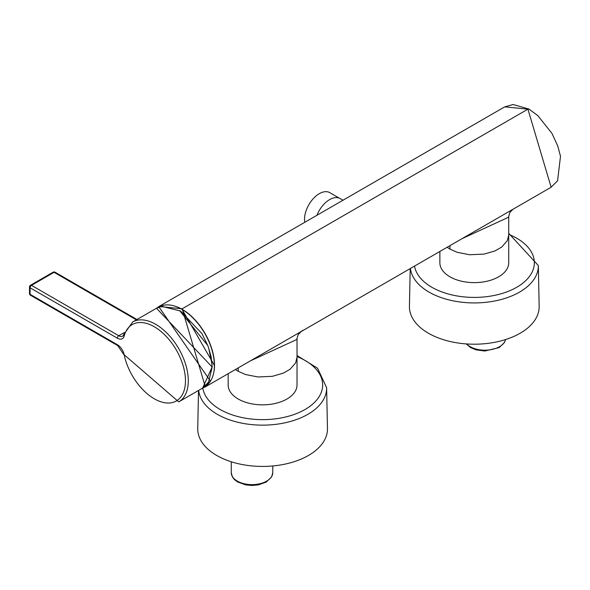 <?xml version="1.0" encoding="UTF-8"?>
<svg xmlns="http://www.w3.org/2000/svg" width="590" height="590" viewBox="0 0 590 590"><rect width="100%" height="100%" fill="white"/><g stroke="black" fill="none" stroke-linecap="round" stroke-linejoin="round"><path stroke-width="0.89" d="M204.465 386.841A45.946 26.528 -120 0 0 210.409 381.273A45.946 26.528 -120 0 0 201.138 327.716A45.946 26.528 -120 0 0 158.526 307.265M182.03 309.322L214.443 365.461M304.779 222.297A20.916 12.073 -60 0 1 319.308 193.675A20.916 12.073 -60 0 1 329.766 192.642L339.405 198.203M342.997 200.231L340.113 198.565A20.96 12.102 120 0 0 329.633 199.604A20.96 12.102 120 0 0 316.911 215.291M439.867 251.465L439.867 262.749A34.427 19.876 0 0 0 455.51 279.409A34.427 19.876 0 0 0 490.703 280.228A34.427 19.876 0 0 0 508.72 262.749L508.72 216.456L508.403 217.312L461.963 238.707M508.72 233.323L538.323 265.522L539.157 306.313A64.863 37.45 180 0 1 475.791 344.191A64.863 37.45 180 0 1 409.43 306.313L410.205 268.598M214.207 370.336A45.769 26.425 -120 0 0 214.517 365.358A45.769 26.425 -120 0 0 177.693 307.088M228.168 373.691L228.168 384.975A34.427 19.876 0 0 0 261.208 404.836A34.427 19.876 0 0 0 296.918 386.575A34.427 19.876 0 0 0 297.028 384.975L297.028 357.267L295.612 362.916L290.088 369.237L283.325 373.138L272.374 376.324L257.978 376.966L245.551 374.539L238.249 371.324L238.249 367.872M198.675 390.374A64.037 36.971 180 0 0 207.009 406.532A64.037 36.971 180 0 0 279.409 423.849A64.037 36.971 180 0 0 326.624 387.741L327.457 428.532A64.863 37.45 180 0 1 279.631 465.112A64.863 37.45 180 0 1 206.286 447.567A64.863 37.45 180 0 1 197.739 428.532L198.513 390.469M182.155 308.784L527.925 109.157L504.723 106.856L158.953 306.49L182.155 308.784L205.357 386.863L202.577 388.124L208.58 382.099L212.201 366.921L211.087 356.522L207.923 345.821L201.942 333.593L180.511 311.041L161.8 306.35L156.49 308.253L212.142 367.002L202.591 388.109L178.741 401.878A46.109 26.616 60 0 0 187.185 389.857A46.109 26.616 60 0 0 171.985 338.756A46.109 26.616 60 0 0 132.639 322.022L123.635 334.737A1.999 1.409 15 0 0 124.151 336.071A44.11 25.466 60 0 1 162.339 332.627A44.11 25.466 60 0 1 184.412 389.466A44.11 25.466 60 0 1 154.278 398.781A44.11 25.466 60 0 1 124.151 354.671A9.978 5.76 -120 0 0 117.329 344.693L30.083 294.322L30.083 287.802L117.329 338.173A9.978 5.76 -120 0 0 124.151 336.071M158.953 306.49L156.468 308.268M513.197 209.133L481.838 227.239M296.704 339.53L298.149 334.692L296.704 339.53L250.271 360.933M301.497 331.351L270.139 349.457M207.68 345.408L179.596 310.569M212.076 364.598L208.676 348.1M136.983 319.514L55.077 272.226L54.073 272.322L136.401 319.854M55.077 272.226A1.999 1.999 0 0 0 53.078 272.226A1.999 1.151 60 0 1 53.786 272.189A1.999 1.151 60 0 1 54.073 272.322L31.499 285.361A1.999 1.151 60 0 0 30.496 285.265A1.999 1.999 0 0 0 29.5 286.991A1.999 1.151 -0 0 0 30.083 287.802A1.999 1.151 120 0 1 31.499 285.361L118.745 335.732A7.987 4.609 -120 0 0 122.735 336.13L123.635 334.737A1.999 1.409 15 0 1 124.195 334.043M29.5 293.51A1.999 1.999 0 0 0 30.496 295.236A1.999 1.151 -60 0 1 30.083 294.322A1.999 1.151 -0 0 1 29.5 293.51L29.5 286.991M449.949 245.647L449.949 249.105L457.25 252.314L469.677 254.747L484.073 254.106L495.025 250.92L501.788 247.011L507.304 240.691L508.72 235.049M508.72 234.348A60.04 34.663 180 0 1 531.767 272.786A60.04 34.663 180 0 1 475.68 297.404A60.04 34.663 180 0 1 414.534 266.097M538.323 265.522A64.037 36.971 180 0 1 475.769 302.913A64.037 36.971 180 0 1 410.411 268.472M466.653 343.941A20.761 11.984 0 0 0 499.56 346.677A20.761 11.984 0 0 0 505.497 339.582M232.099 476.019A20.761 11.984 0 0 0 266.687 481.123A20.761 11.984 0 0 0 272.772 472.649L271.621 476.926L266.274 482.037L258.464 484.855L251.996 485.474L245.617 484.869L237.586 481.942L234.326 479.449L232.408 476.934L231.258 472.649A20.761 11.984 0 0 0 232.099 476.019M297.028 356.574A60.04 34.663 180 0 1 314.721 367.762A60.04 34.663 180 0 1 292.404 415.065A60.04 34.663 180 0 1 210.475 402.181A60.04 34.663 180 0 1 202.79 388.043M235.447 369.488L238.249 371.324M447.139 247.269L449.949 249.105M528.92 109.062L527.925 109.157L528.935 109.062L537.778 115.581L551.916 133.325L557.72 145.9L560.5 156.284L557.572 180.754L551.126 187.237L512.924 209.288L509.849 212.466L508.72 216.456M504.723 106.856L513.108 104.526L528.92 109.054M508.403 217.312L509.849 212.466M300.31 332.015L302.906 330.267M527.925 109.157L551.126 187.237M124.328 332.509L118.745 335.732A1.999 1.151 120 0 0 117.329 338.173M124.151 354.671A1.999 0.819 -11.5 0 1 123.605 354.258L117.742 345.607A1.999 1.151 -60 0 1 117.329 344.693M204.42 386.878L210.505 381.214L158.961 306.999L158.474 307.287M466.225 343.911L470.547 347.554L476.005 349.833L484.803 351.028L499.14 347.591L504.487 342.488L505.519 339.575M272.772 465.96L272.772 472.649M326.624 387.741L317.553 368.212L297.028 355.541M231.258 461.764L231.258 472.649M481.654 227.342L301.232 331.514L298.149 334.692M269.955 349.568L205.357 386.863M297.028 338.675L297.028 357.267M132.639 322.022L156.49 308.253M30.496 285.265L53.078 272.226M117.742 345.607L30.496 295.236M123.605 354.258L178.741 401.878"/></g></svg>

